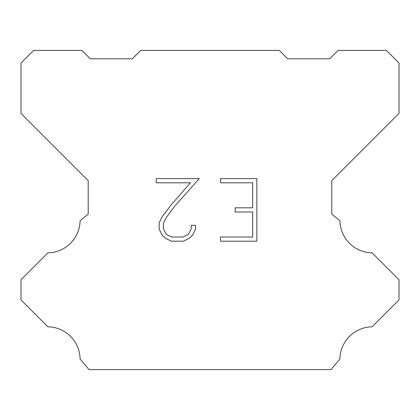 <?xml version="1.0" encoding="UTF-8"?>
<svg xmlns="http://www.w3.org/2000/svg" width="420" height="420" viewBox="0 0 420 420"><rect width="100%" height="100%" fill="white"/><g stroke="black" fill="none" stroke-linecap="round" stroke-linejoin="round"><path stroke-width="0.63" d="M252.677 237.017L252.677 211.99L235.163 211.99L235.163 207.821L252.677 207.821L252.677 182.794L220.542 182.794L220.542 178.621L256.846 178.621L256.846 241.185L220.542 241.185L220.542 237.017L252.677 237.017M195.515 225.32L195.515 229.073L192.538 235.179L189.446 238.214L183.335 241.185L171.318 241.185L165.249 238.172L162.152 235.116L159.138 229.01L159.138 222.815L162.152 216.83L170.993 205.065L190.423 182.794L156.245 182.794L156.245 178.621L199.259 178.621L174.904 205.984L166.226 217.549L163.417 223.256L163.417 228.748L166.147 234.25L171.685 237.017L183.01 237.017L188.507 234.239L191.279 228.748L191.279 225.32L195.515 225.32M140.7 50.4L279.3 50.4L287.7 58.8L329.7 58.8L338.1 50.4L386.4 50.4L399 63L399 113.4L331.8 180.6L331.8 214.2L339.901 220.652A32.76 32.76 0 0 0 372.115 252.866L398.995 279.746L398.995 299.906L372.115 326.797A32.76 32.76 0 0 0 339.911 359.006L330.96 369.6L89.04 369.6L80.089 359.006A32.744 32.744 0 0 0 47.885 326.797L21.005 299.906L21.005 279.746L47.885 252.866A32.776 32.776 0 0 0 80.099 220.652L88.2 214.2L88.2 180.6L21 113.4L21 63L33.6 50.4L81.9 50.4L90.3 58.8L132.3 58.8L140.7 50.4"/></g></svg>
